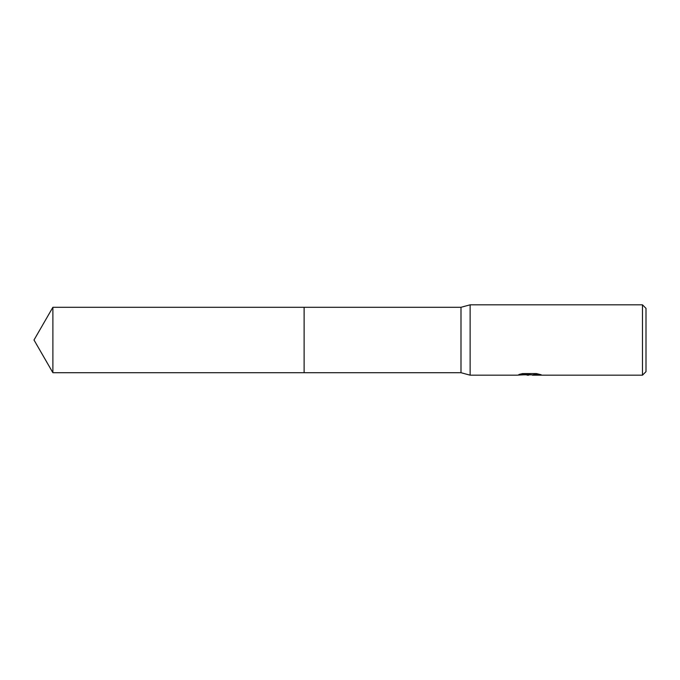 <?xml version="1.0" encoding="UTF-8"?>
<svg xmlns="http://www.w3.org/2000/svg" width="680" height="680" viewBox="0 0 680 680"><rect width="100%" height="100%" fill="white"/><g stroke="black" fill="none" stroke-linecap="round" stroke-linejoin="round"><path stroke-width="1.02" d="M520.192 374.144L530.17 374.501L516.792 375.173L470.135 375.173L460.989 372.708L304.122 372.708L304.13 307.292L460.989 307.292L470.135 304.827L642.481 304.827L646 308.346L646 371.654L642.481 375.173L532.483 375.173L533.995 374.433L538.891 374.153M304.122 372.708L304.122 307.292L304.122 372.716L52.887 372.708L52.887 307.292L304.122 307.284M460.989 372.708L460.989 307.292M470.135 375.173L470.135 304.827M530.995 374.825L524.671 374.825M528.76 375.173L527.093 375.173M642.481 375.173L642.481 304.827M530.17 374.501L518.917 374.501L522.58 373.583L536.461 373.583L540.481 374.612M541.101 374.68C536.333 374.467 533.409 374.629 532.346 375.148L541.101 375.003M524.79 374.825L529.142 374.57M529.303 374.825L532.346 374.825M52.887 307.292L34 340L52.887 372.708"/></g></svg>
